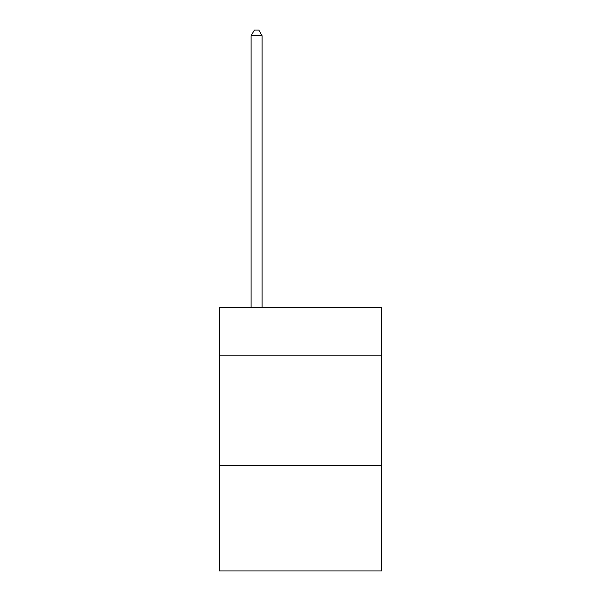 <?xml version="1.0" encoding="UTF-8"?>
<svg xmlns="http://www.w3.org/2000/svg" width="601" height="601" viewBox="0 0 601 601"><rect width="100%" height="100%" fill="white"/><g stroke="black" fill="none" stroke-linecap="round" stroke-linejoin="round"><path stroke-width="0.9" d="M381.725 355.822L381.725 307.524L219.275 307.524L219.275 355.822L381.725 355.822L381.725 570.95L219.275 570.95L219.275 355.822M381.725 465.58L219.275 465.58M262.081 307.524L262.081 35.76L251.105 35.76L251.105 307.524M251.105 35.76L254.403 30.05L258.791 30.05L262.081 35.76"/></g></svg>
